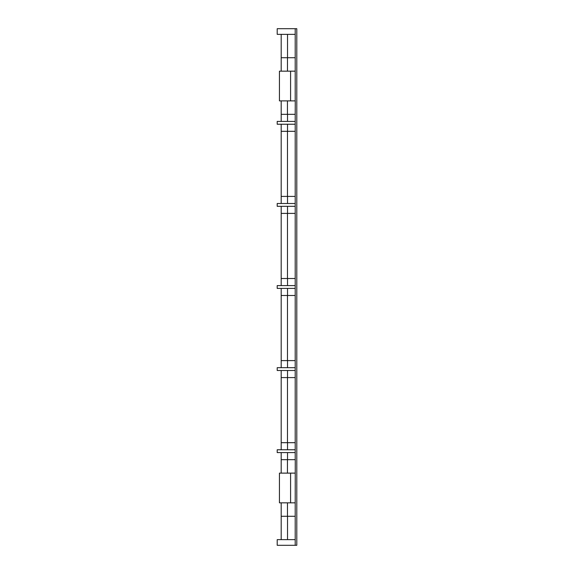 <?xml version="1.0" encoding="UTF-8"?>
<svg xmlns="http://www.w3.org/2000/svg" width="574" height="574" viewBox="0 0 574 574"><rect width="100%" height="100%" fill="white"/><g stroke="black" fill="none" stroke-linecap="round" stroke-linejoin="round"><path stroke-width="0.86" d="M287.531 285.587L287.531 278.505M281.188 285.587L281.188 278.505L287.474 278.505L287.474 213.399L295.201 213.399L295.201 206.324L277.206 206.324L277.206 203.497L295.201 203.497L295.201 196.416L287.474 196.416L287.474 131.31L295.201 131.31L295.201 124.235L277.206 124.235L277.206 121.408L295.201 121.408L295.201 114.326L287.438 114.326L287.438 100.88M287.531 213.399L287.531 206.324M287.531 203.497L287.531 196.416M287.531 131.31L287.531 124.235M287.531 121.408L287.531 114.326M287.474 71.162L287.474 57.716L295.201 57.716L295.201 34.361L277.206 34.361L277.206 28.7L295.201 28.7L295.201 34.361M287.531 57.716L287.531 34.361M295.201 545.3L295.201 539.639L277.206 539.639L277.206 545.3L296.794 545.3L296.794 28.7L295.201 28.7M281.188 288.413L281.188 360.601L295.201 360.601L295.201 278.505L287.474 278.505M295.201 206.324L295.201 203.497M281.188 203.497L281.188 196.416L287.474 196.416M295.201 124.235L295.201 121.408M281.188 121.408L281.188 114.326L287.438 114.326M290.588 100.88L290.588 71.162L279.438 71.162L279.438 100.88L295.258 100.88L295.201 114.326M295.201 285.587L277.206 285.587L277.206 288.413L295.201 288.413M290.588 71.162L295.201 71.162L295.201 57.716M295.201 295.495L287.474 295.495L287.474 360.601M295.201 367.676L277.206 367.676L277.206 370.503L295.201 370.503L295.201 360.601M295.201 377.584L287.474 377.584L287.474 442.69L295.201 442.69L295.201 370.503M295.201 449.765L277.206 449.765L277.206 452.592L295.201 452.592L295.201 442.69M281.188 473.12L281.188 459.674L295.258 459.674L295.201 502.838L279.438 502.838L279.438 473.12L290.588 473.12L290.588 502.838M295.201 502.838L295.201 516.284L281.188 516.284L281.188 539.639M281.188 278.505L281.188 206.324M281.188 196.416L281.188 124.235M281.188 100.88L281.188 114.326M281.188 71.162L281.188 34.361M281.188 502.838L281.188 516.284M281.188 459.674L281.188 452.592M281.188 370.503L281.188 449.765M281.188 360.601L281.188 367.676M295.201 196.416L295.201 131.31M295.201 278.505L295.201 213.399M295.201 459.674L295.201 452.592M295.201 516.284L295.201 539.639M295.201 100.88L295.201 71.162M290.588 473.12L295.201 473.12M281.188 442.69L287.474 442.69M281.188 377.584L287.474 377.584M281.188 295.495L287.474 295.495M281.188 57.716L287.474 57.716M281.188 131.31L287.474 131.31M281.188 213.399L287.474 213.399M287.531 516.284L287.531 539.639M287.474 502.838L287.474 516.284M287.438 459.674L287.438 473.12M287.531 452.592L287.531 459.674M287.531 442.69L287.531 449.765M287.531 370.503L287.531 377.584M287.531 360.601L287.531 367.676M287.531 288.413L287.531 295.495"/></g></svg>
